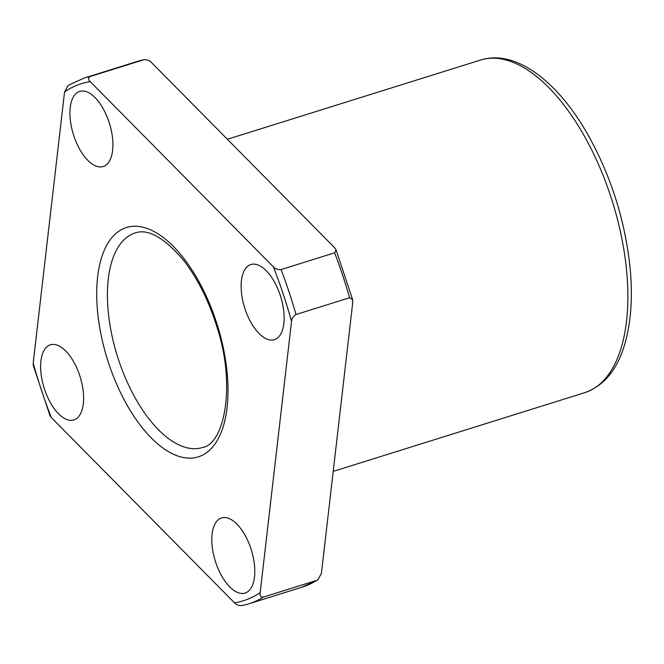 <?xml version="1.0" encoding="UTF-8"?>
<svg xmlns="http://www.w3.org/2000/svg" width="664" height="664" viewBox="0 0 664 664"><rect width="100%" height="100%" fill="white"/><g stroke="black" fill="none" stroke-linecap="round" stroke-linejoin="round"><path stroke-width="1" d="M151.433 62.466C149.607 60.424 147.043 59.519 143.748 59.752L137.489 61.37A275.477 131.987 72.6 0 1 143.748 59.752L90.171 76.518C88.08 77.978 88.088 79.68 90.213 81.63L273.385 266.862C275.211 268.903 277.776 269.808 281.079 269.576L334.648 252.81L336.009 249.747L334.606 247.697L151.433 62.466M108.971 121.935A39.35 18.858 -107.4 0 0 79.672 91.408A39.35 18.858 -107.4 0 0 73.878 135.987A39.35 18.858 -107.4 0 0 103.177 166.523A39.35 18.858 -107.4 0 0 108.971 121.935M281.079 269.576A275.477 131.987 72.6 0 1 296.028 314.512C293.222 316.255 291.728 318.562 291.537 321.434L260.18 592.57C259.69 595.542 260.744 597.052 263.342 597.094A275.477 131.987 72.6 0 1 248.477 603.941L242.219 605.551C238.916 605.792 236.351 604.887 234.525 602.846L51.352 417.606L49.949 415.564L33.349 365.648L33.2 363.034L64.557 91.898L68.184 85.382L83.921 78.128A275.477 131.987 72.6 0 1 90.171 76.518M44.571 389.403A39.35 18.858 72.6 0 1 50.364 344.823A39.35 18.858 72.6 0 1 80.112 376.745A39.35 18.858 72.6 0 1 73.87 419.938A39.35 18.858 72.6 0 1 44.571 389.403M215.775 562.533A39.35 18.858 72.6 0 1 221.56 517.945A39.35 18.858 72.6 0 1 251.307 549.875A39.35 18.858 72.6 0 1 245.066 593.06A39.35 18.858 72.6 0 1 215.775 562.533M245.082 309.117A39.35 18.858 72.6 0 1 250.867 264.529A39.35 18.858 72.6 0 1 280.623 296.459A39.35 18.858 72.6 0 1 274.381 339.653A39.35 18.858 72.6 0 1 245.082 309.117M263.342 597.094L316.919 580.328L317.774 579.921L321.409 573.405L352.767 302.278L352.617 299.655L349.596 297.746L296.028 314.512M108.796 363.689A120.167 57.577 72.6 0 1 156.322 232.807A120.167 57.577 72.6 0 1 221.992 430.206A120.167 57.577 72.6 0 1 108.796 363.689M64.557 91.898A270.912 129.795 72.6 0 1 90.213 81.63M51.352 417.606A270.912 129.795 72.6 0 1 33.2 363.034M260.18 592.57A270.912 129.795 72.6 0 1 234.525 602.846M273.385 266.862A270.912 129.795 72.6 0 1 291.537 321.434M316.919 580.328A275.477 131.987 72.6 0 1 302.045 587.175L248.477 603.941M334.648 252.81A275.477 131.987 72.6 0 1 349.596 297.746M227.387 139.266L480.603 60.026A174.283 83.498 72.6 0 1 612.349 201.408A174.283 83.498 72.6 0 1 584.71 392.681L333.203 471.39M118.715 360.278A112.44 53.875 72.6 0 1 135.265 232.898C148.163 228.507 164.249 237.629 183.538 260.271C197.474 278.224 208.537 300.252 216.738 326.356C236.301 384.962 224.44 444.316 202.429 447.519A112.44 53.875 72.6 0 1 118.715 360.278M317.782 579.929L302.045 587.175M336.009 249.747L352.617 299.655M137.489 61.37L83.921 78.128M480.603 60.026C515.613 49.053 557.428 81.074 587.789 134.477C610.988 175.935 625.098 220.398 630.094 267.882C632.867 297.347 631.032 322.978 624.583 344.782C617.047 370.022 603.75 385.983 584.71 392.681"/></g></svg>
